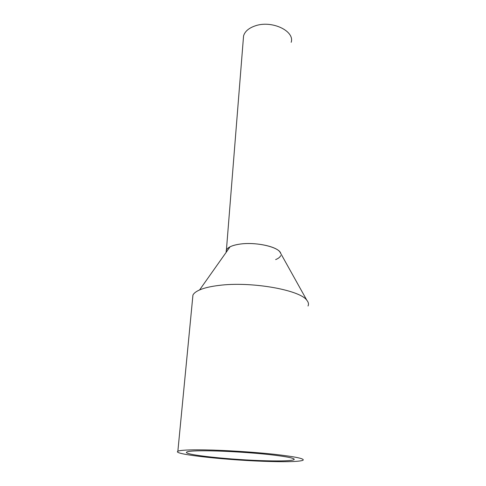 <?xml version="1.0" encoding="UTF-8"?>
<svg xmlns="http://www.w3.org/2000/svg" width="486" height="486" viewBox="0 0 486 486"><rect width="100%" height="100%" fill="white"/><g stroke="black" fill="none" stroke-linecap="round" stroke-linejoin="round"><path stroke-width="0.73" d="M243.304 39.166L243.565 35.903C244.865 31.468 248.698 28.139 255.071 25.916C271.607 19.914 294.953 30.946 291.193 42.3M226.269 252.179L226.409 250.083C227.697 247.362 231.925 245.412 239.1 244.233C255.314 241.481 279.529 247.003 280.738 253.437L279.893 251.93C275.902 246.044 253.814 241.767 239.1 244.233C235.352 244.816 232.344 245.667 230.078 246.797C227.029 248.376 225.765 250.169 226.269 252.179M280.677 255.642C280.039 257.173 278.363 258.491 275.647 259.597M308.033 306.022C308.889 304.187 308.495 302.268 306.842 300.269C299.953 289.863 250.533 281.145 218.554 285.47C210.487 286.461 204.163 287.955 199.588 289.942C196.113 291.485 193.902 293.18 192.942 295.045L192.614 298.477M271.2 461.53C230.996 460.655 171.345 454.422 177.864 451.239C180.185 450.121 189.206 449.672 204.928 449.896C225.127 450.243 253.668 452.047 274.317 454.288C295.561 456.731 305.105 458.729 302.948 460.297C299.583 461.554 289 461.967 271.2 461.53M267.051 460.801C232.405 460.066 181.078 454.677 186.843 451.986C188.878 451.02 196.709 450.637 210.323 450.844C227.624 451.148 251.839 452.691 269.432 454.598C287.584 456.676 295.761 458.389 293.963 459.738C291.157 460.807 282.184 461.165 267.051 460.801M226.409 250.083L243.565 35.903M230.078 246.797L199.588 289.942M279.893 251.93L306.842 300.269M177.864 451.239L192.942 295.045M293.963 459.738L293.994 458.893"/></g></svg>
